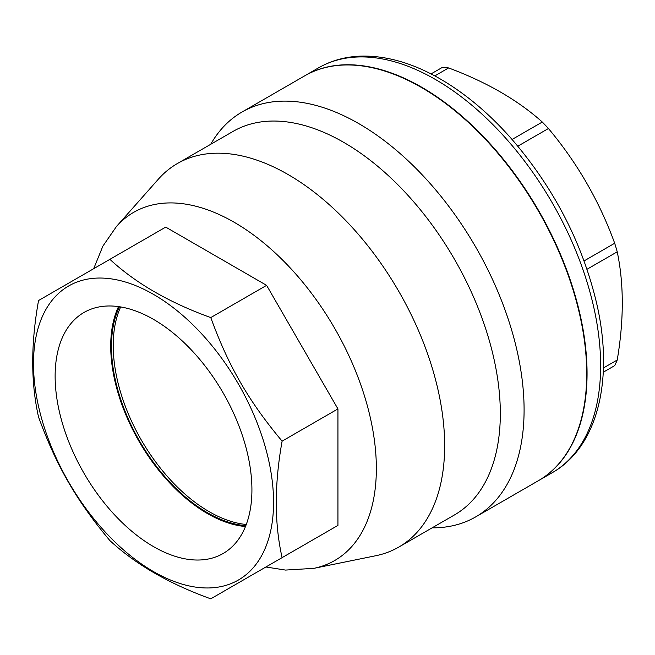 <?xml version="1.0" encoding="UTF-8"?>
<svg xmlns="http://www.w3.org/2000/svg" width="655" height="655" viewBox="0 0 655 655"><rect width="100%" height="100%" fill="white"/><g stroke="black" fill="none" stroke-linecap="round" stroke-linejoin="round"><path stroke-width="0.98" d="M120.667 306.941A135.732 78.371 -120 0 0 209.199 511.694A135.732 78.371 -120 0 0 246.272 524.491M245.838 525.629A135.732 78.371 60 0 1 139.556 441.069A135.732 78.371 60 0 1 119.472 306.745M153.524 546.622A139.155 80.344 60 0 1 62.209 422.606A139.155 80.344 60 0 1 85.494 311.641A139.155 80.344 60 0 1 223.101 392.828A139.155 80.344 60 0 1 224.624 552.599A139.155 80.344 60 0 1 153.524 546.622M118.522 306.606A136.772 78.968 -120 0 0 207.43 513.561A136.772 78.968 -120 0 0 245.486 526.522M603.263 372.22L614.685 365.629A184.53 106.536 -120 0 0 617.231 360.004C623.961 320.058 623.961 283.992 617.231 251.823A184.53 106.536 -120 0 0 614.685 243.251C599.333 201.118 577.243 162.874 548.432 128.511A184.53 106.536 -120 0 0 542.291 122.026C517.794 100.109 486.559 82.08 448.601 67.932A184.53 106.536 -120 0 0 442.461 67.326L431.039 73.917M603.427 367.963L617.231 360.004M587.019 269.262L617.231 251.823M584.072 260.927L614.685 243.251M517.827 146.18L548.432 128.511M512.079 139.466L542.291 122.026M434.805 75.898L448.601 67.932M538.484 480.639A233.737 134.946 -120 0 0 538.656 480.541A233.737 134.946 -120 0 0 574.484 293.252A233.737 134.946 -120 0 0 421.795 87.279A233.737 134.946 -120 0 0 304.927 75.702A233.737 134.946 -120 0 0 304.755 75.808M38.547 417.022C30.777 382.676 30.777 343.842 38.547 300.522L109.884 259.339C135.741 283.238 169.367 302.651 210.771 317.585C228.685 366.554 248.654 401.138 282.108 441.142C274.339 484.463 274.339 523.288 282.108 557.634L210.771 598.826C169.367 583.892 135.741 564.479 109.884 540.58C76.43 500.576 56.461 465.992 38.547 417.022M107.592 534.545A169.768 98.013 -120 0 0 272.537 483.627A169.768 98.013 -120 0 0 80.45 280.848A169.768 98.013 -120 0 0 107.592 534.545M109.884 259.339L165.715 227.105L266.601 285.351L337.939 408.908L282.108 441.142M266.601 285.351L210.771 317.585M337.939 408.908L337.939 525.4L282.108 557.634M265.905 566.993L285.523 570.071L313.851 568.352L375.806 555.727A221.431 127.848 -120 0 0 398.789 547.089L454.464 514.945A221.431 127.848 -120 0 0 454.464 259.257A221.431 127.848 -120 0 0 233.033 131.418L177.366 163.553A221.431 127.848 -120 0 0 158.387 179.143L116.475 226.483L102.917 246.067L93.681 268.689M432.112 527.848A233.737 134.946 -120 0 0 475.677 516.901A233.737 134.946 -120 0 0 475.686 247.009A233.737 134.946 -120 0 0 241.949 112.062A233.737 134.946 -120 0 0 210.689 144.321M398.789 547.089A221.431 127.848 -120 0 0 398.797 291.401A221.431 127.848 -120 0 0 177.366 163.553M475.677 516.901L538.312 480.745A233.737 134.946 -120 0 0 538.312 210.853A233.737 134.946 -120 0 0 304.583 75.906L241.949 112.062M435.362 79.443A233.737 134.946 60 0 1 588.059 285.416A233.737 134.946 60 0 1 552.231 472.705C597.925 446.841 613.989 379.31 596.877 304.354C582.475 242.915 553.729 187.404 510.638 137.828C488.507 112.979 465.05 93.354 440.283 78.96C412.314 62.823 385.451 55.233 359.685 56.174C344.612 56.87 330.881 60.768 318.494 67.866A233.737 134.946 60 0 1 435.362 79.443M313.851 568.352A201.019 116.058 -120 0 0 334.721 328.392A201.019 116.058 -120 0 0 116.475 226.483M538.656 480.541L552.231 472.705M304.927 75.702L318.494 67.866"/></g></svg>
